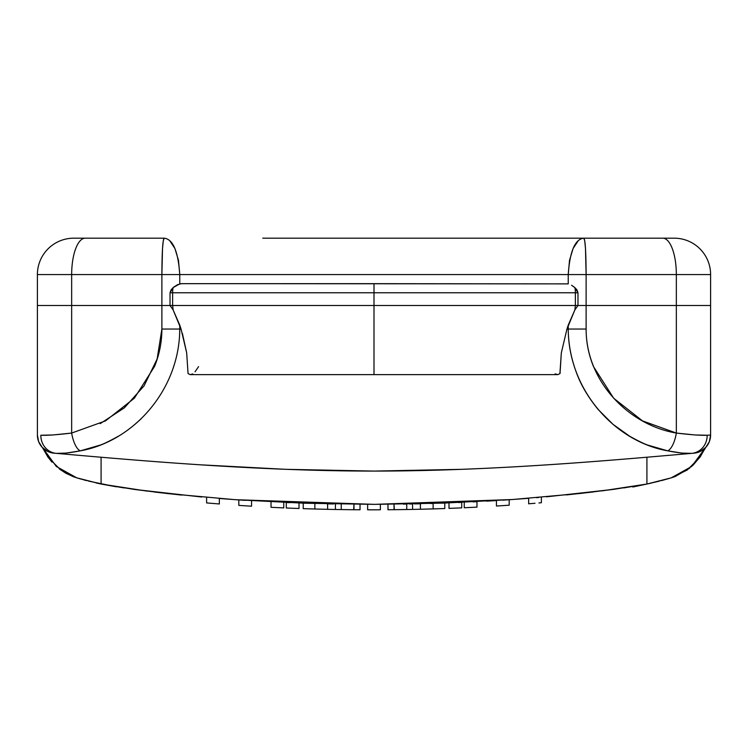 <?xml version="1.0" encoding="UTF-8"?>
<svg xmlns="http://www.w3.org/2000/svg" width="748" height="748" viewBox="0 0 748 748"><rect width="100%" height="100%" fill="white"/><g stroke="black" fill="none" stroke-linecap="round" stroke-linejoin="round"><path stroke-width="1.12" d="M262.763 238.182L583.786 238.182L584.74 240.865L585.488 248.542L586.114 274.572C586.002 251.309 585.226 239.182 583.786 238.182C575.025 239.182 569.845 251.309 568.237 274.572L710.6 274.572A36.39 36.39 0 0 0 674.21 238.182L485.237 238.182M164.214 238.182L73.79 238.182A36.39 36.39 0 0 0 37.4 274.572L179.763 274.572C178.155 251.309 172.975 239.182 164.214 238.182C162.774 239.182 161.998 251.309 161.886 274.572L162.512 248.542L163.26 240.865L164.214 238.182L85.207 238.182A36.39 13.548 90 0 0 71.658 274.572A36.39 13.548 -90 0 1 85.207 238.182L73.79 238.182A36.39 36.39 0 0 0 37.4 274.572L37.4 305.502L71.658 305.502L71.658 274.572L161.886 274.572L161.886 305.502L170.03 305.502L170.03 292.767L172.629 292.767A9.098 2.936 -90 0 1 173.143 287.587L171.058 289.859L170.03 292.767L173.143 287.587L179.763 283.875L179.763 274.572L161.886 274.572L161.886 305.502L71.658 305.502L71.658 274.572L37.4 274.572L37.4 305.502L39.794 305.502L37.4 305.502L37.4 435.037A18.195 18.195 0 0 0 53.987 453.166L56.287 453.363C138.333 460.506 256.555 471.109 373.972 471.081C492.034 471.1 609.527 460.469 691.713 453.363L681.821 453.082L667.609 450.829A18.195 6.676 -79.4 0 0 676.342 433.055C629.479 425.313 586.114 382.163 586.114 329.045L568.237 329.045C568.443 389.839 614.566 441.47 667.609 450.829L648.189 445.219C644.991 444.275 638.876 441.311 629.835 436.327L612.921 424.275L598.091 409.418C587.956 396.964 580.71 384.612 576.334 372.373C571.042 358.086 568.34 343.641 568.237 329.045L586.114 329.045L586.114 274.572L568.237 274.572L569.509 260.398L573.062 248.551L578.213 240.753M571.865 285.437L574.857 287.587A9.098 2.936 90 0 1 575.371 292.767L577.97 292.767L576.932 289.859L574.857 287.587L577.97 292.767L577.97 305.502L586.114 305.502L586.114 274.572L676.342 274.572A36.39 13.548 -90 0 0 662.793 238.182A36.39 13.548 90 0 1 676.342 274.572L676.342 305.502L577.97 305.502L577.97 292.767L575.371 292.767A9.098 2.936 -90 0 0 574.857 287.587L571.547 285.25M169.787 240.753L174.939 248.551L178.492 260.398L179.763 274.572L568.237 274.572L568.237 283.875L374.009 283.67L374 292.767L575.371 292.767L575.371 305.502L577.97 305.502L575.371 305.502L575.371 292.767L374 292.767L374.009 283.67L181.465 283.67L177.5 284.708L173.62 287.185M173.143 287.587A9.098 2.936 90 0 0 172.629 292.767L172.629 305.502L170.03 305.502L173.143 309.934L181.091 329.204L179.763 329.045L179.763 325.128L181.091 329.204L179.763 329.045L179.763 325.128L173.143 309.934L170.03 305.502L172.629 305.502L172.629 292.767L170.03 292.767L170.03 305.502L39.794 305.502L575.371 305.502L374 305.502L374 292.767L374 305.502L161.886 305.502L161.886 329.045L179.763 329.045L179.595 334.608M172.629 292.767L374 292.767L172.629 292.767M213.919 283.67L568.237 283.875L568.237 274.572L179.763 274.572L179.763 283.875L181.465 283.67M710.6 435.037A18.195 18.195 0 0 1 694.013 453.166L700.465 451.353L705.822 447.323L709.366 441.629L710.6 435.037L710.6 305.502L676.342 305.502L676.342 433.055L642.541 420.909L613.697 398.254L593.519 366.614C588.582 354.524 586.114 341.995 586.114 329.045L586.114 305.502L577.97 305.502L574.857 309.934L575.371 305.502L574.857 309.934L577.97 305.502L172.629 305.502L173.143 309.934L172.629 305.502L708.206 305.502L676.342 305.502L676.342 433.055L695.051 434.971L707.169 435.243C701.269 435.551 690.993 434.822 676.342 433.055A18.195 6.676 100.6 0 1 667.609 450.829C678.548 452.933 686.589 453.774 691.713 453.363A18.195 17.045 -95 0 0 707.169 435.243L710.6 435.037L707.169 435.243A18.195 17.045 85 0 1 691.713 453.363L694.013 453.166A18.195 18.195 0 0 0 710.6 435.037L710.6 305.502L708.206 305.502L710.6 305.502L710.6 274.572L676.342 274.572L676.342 305.502L710.6 305.502L710.6 274.572A36.39 36.39 0 0 0 674.21 238.182L583.786 238.182M76.343 477.72L101.083 484.031L116.417 486.798L88.647 481.142M560.205 370.858L561.318 352.925L566.909 329.204L574.857 309.934L568.237 325.128L568.237 329.045L566.909 329.204L568.237 325.128L568.237 329.045L566.909 329.204L561.318 352.925L559.906 373.635L557.774 374.645L555.11 373.841M141.26 418.674L135.136 424.219M118.24 436.28C109.582 441.096 103.476 444.06 99.914 445.182L80.391 450.829L66.17 453.082L56.287 453.363C61.411 453.774 69.452 452.933 80.391 450.829C133.574 441.348 179.567 389.736 179.763 329.045L161.886 329.045L157.127 358.993L144.027 385.921L124.374 407.828L100.195 423.649M198.566 366.642L195.022 371.85M181.091 329.204L186.682 352.869L188.047 373.561L190.151 374.645L192.788 373.906L190.151 374.645L188.047 373.561L186.682 352.869L182.362 333.281M555.156 373.869L557.793 374.645L559.906 373.635L560.252 372.336M374 305.502L374 374.645L374 305.502M374 372.036L374 374.645L190.151 374.645M71.658 433.055A18.195 6.676 79.4 0 0 80.391 450.829A18.195 6.676 -100.6 0 1 71.658 433.055C57.007 434.822 46.731 435.551 40.831 435.243A18.195 17.045 95 0 0 56.287 453.363A18.195 17.045 -85 0 1 40.831 435.243L52.921 434.971L71.658 433.055L71.658 305.502L161.886 305.502L161.886 329.045C161.886 341.948 159.436 354.421 154.537 366.473L134.378 398.17L105.524 420.881L71.658 433.055L71.658 305.502L37.4 305.502L37.4 435.037L38.634 441.629L42.178 447.323L47.535 451.353L53.987 453.166A18.195 18.195 0 0 1 37.4 435.037M546.433 496.822L613.64 489.36L646.917 484.031L632.799 487.013L646.917 484.031L623.841 487.902M694.013 453.166L691.704 453.363M546.274 464.882L544.74 464.985M461.918 469.333L373.972 471.081L286.447 469.342M285.315 469.305L201.754 464.882M56.371 453.372L53.987 453.166M100.84 483.975L96.342 483.012M86.478 480.581L85.253 480.253M665.075 479.618L661.522 480.581M650.9 483.18L646.945 484.021M59.363 468.959L65.833 473.232L73.622 476.813M124.14 487.939L101.083 484.031L76.745 477.841L60.691 469.95L48.106 457.346L42.533 447.706L56.343 466.471L76.745 477.841L79.129 478.552M335.431 509.481L341.789 509.584L333.328 509.444L335.431 509.481L335.431 504.03L335.431 509.481L341.789 509.584M310.542 508.883L327.605 509.332L327.605 503.872L327.605 509.332L314.871 509.014L314.871 503.563L314.871 509.014L303.221 508.649L315.469 509.023L303.221 508.649L303.221 503.198L303.221 508.649M283.754 507.892L283.754 502.441L283.754 507.892L277.386 507.602L283.754 507.892M271.019 507.294L277.377 507.602L271.019 507.294L271.019 501.833L271.019 507.294L277.377 507.602M251.552 506.209L251.552 500.749L251.552 506.209L238.818 505.396L251.552 506.209M245.185 500.347L238.818 499.926L238.818 505.396L238.818 499.926L245.176 500.347M219.342 503.965L219.342 498.495L219.342 503.965L212.984 503.451L219.342 503.965M212.984 503.451L206.607 502.918L206.607 497.439L206.607 502.918L212.974 503.451L209.505 503.17M360.031 509.781L360.031 504.32L360.031 509.781L353.664 509.734L353.982 504.274L353.982 509.734L347.624 509.669L360.031 509.781M347.296 509.659L351.214 509.706M326.951 509.313L333.318 509.444M306.615 508.762L312.973 508.958L306.615 508.762M299.013 508.5L299.013 503.049L299.013 508.5L292.646 508.266L299.013 508.5M286.269 508.004L292.636 508.266L286.269 508.004L286.269 502.544L286.269 508.004L292.636 508.266M289.579 502.684L286.69 502.563M461.731 507.864L461.731 502.404L461.731 507.864L455.354 508.126L461.731 507.864M449.034 508.378L448.987 502.927L448.987 508.378L455.364 508.126M461.301 502.422L458.449 502.544M420.441 509.248L420.395 503.797L420.395 509.248L441.385 508.649M421.049 509.229L414.673 509.369L421.049 509.229M412.569 509.416L412.569 503.965L412.569 509.416L406.201 509.528L414.71 509.369M421.049 503.769L414.682 503.918M388.025 509.753L387.969 504.292L387.969 509.753L396.777 509.669M394.065 509.697L394.018 504.236L394.336 509.697L391.896 509.715L394.346 509.697M541.393 502.74L541.393 497.261L541.393 502.74L539.514 502.899L541.393 502.74M535.016 503.273L528.658 503.787L528.658 498.308L528.658 503.787L532.595 503.469L528.658 503.787M538.7 497.495L536.475 497.682M496.448 506.031L496.934 506.003L496.448 506.031L496.448 500.571L496.448 506.031L509.182 505.209L509.182 499.739L502.824 500.169M464.246 507.752L464.732 507.724L464.246 507.752L464.246 502.291L464.246 507.752L476.981 507.135L476.981 501.674L472.96 501.88M444.78 508.528L444.78 503.077L444.78 508.528L438.403 508.743L444.78 508.528M426.762 509.089L420.395 509.248L433.129 508.911L433.129 503.46L433.129 508.911L437.449 508.78M444.05 503.105L442.161 503.17M412.026 503.974L409.539 504.021M341.247 509.575L347.614 509.669L341.247 509.575L341.247 504.124L341.247 509.575L353.982 509.734L347.614 509.669M432.297 503.479L430.708 503.526M394.018 509.697L406.753 509.519L406.753 504.068L406.744 509.519M406.351 504.077L403.34 504.124M380.367 509.799L380.367 504.339L380.367 509.799L367.633 509.809L380.367 509.799M367.633 504.348L367.633 509.809L367.633 504.348M406.753 509.519L400.423 509.622M470.614 507.453L466.107 507.668L470.614 507.453M476.981 501.674L476.981 507.135L470.604 507.453M502.824 505.629L500.375 505.788L502.824 505.629M528.658 498.318L509.182 499.748L509.182 505.209L502.815 505.639M539.523 502.899L538.925 502.955M326.951 503.853L333.318 503.984M72.799 476.495L76.735 477.841M86.198 480.506L83.365 479.739M80.98 479.075L78.755 478.44M234.666 499.636L167.879 493.615L134.397 489.426L101.083 484.031L101.083 457.243L101.083 484.031L134.397 489.426L201.577 496.999M613.706 489.342L580.158 493.474L512.399 499.524L374.486 504.358L235.536 499.701L304.558 503.236L374.486 504.358L443.723 503.105L513.091 499.468M513.343 499.458L511.641 499.57M236.377 499.758L234.461 499.617M659.353 481.142L646.917 484.031L671.255 477.841L691.638 466.49L705.467 447.706L699.848 457.402L687.244 469.996L671.255 477.841L646.917 484.031L613.64 489.36M669.245 478.44L667.057 479.066M664.635 479.739L661.802 480.506M689.74 468.089L675.22 476.495L670.778 477.991M47.479 456.448L51.949 462.114M692.882 465.359L700.614 456.308M704.831 449.062L705.467 447.706M646.917 457.243L646.917 484.031L646.917 457.243M147.234 491.137L101.083 484.031L80.214 478.86M346.296 509.65L348.166 509.669L346.296 509.65M245.176 505.807L238.818 505.396M208.477 503.077L206.607 502.918M448.987 508.378L452.923 508.229L448.987 508.378M412.242 509.416L414.682 509.369L412.242 509.416M387.969 509.753L391.905 509.715L387.969 509.753M371.569 509.818L376.44 509.809M496.934 506.003L500.384 505.788L496.934 506.003M464.732 507.724L466.116 507.668L464.732 507.724M432.522 508.93L438.412 508.743L432.522 508.93M321.229 509.182L314.871 509.014M675.22 476.495L671.255 477.85M667.44 478.954L646.973 484.021M646.917 484.031L602.009 490.884M593.407 491.95L566.432 494.924M496.448 500.571L486.677 501.151M238.818 499.926L219.342 498.495M181.699 495.092L154.565 492.053M557.793 374.645L374 374.645"/></g></svg>
